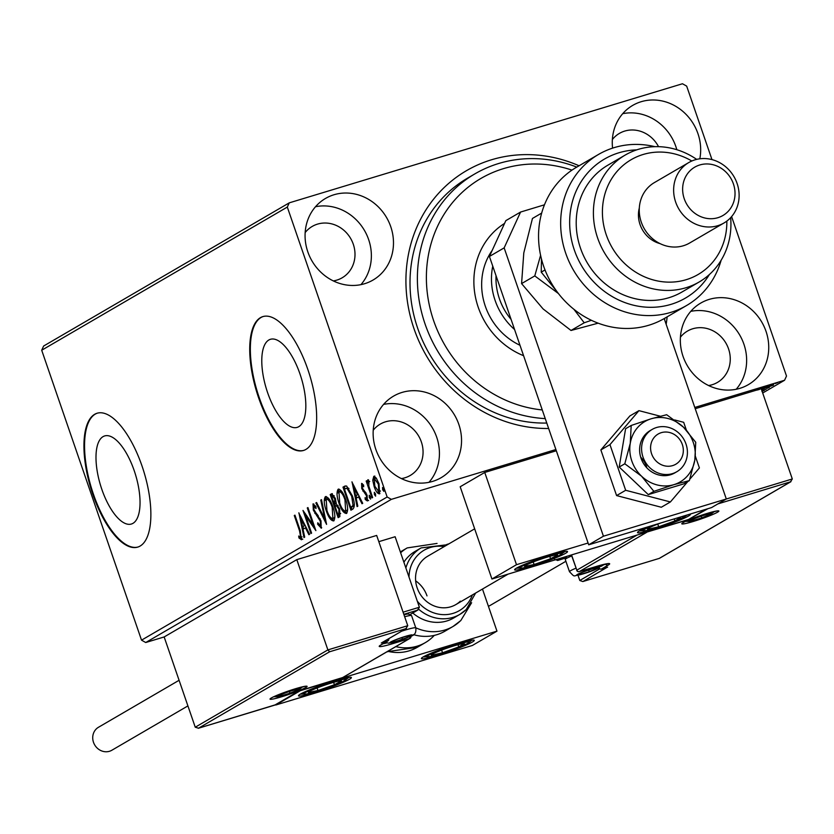 <?xml version="1.0" encoding="UTF-8"?>
<svg xmlns="http://www.w3.org/2000/svg" width="834" height="834" viewBox="0 0 834 834"><rect width="100%" height="100%" fill="white"/><g stroke="black" fill="none" stroke-linecap="round" stroke-linejoin="round"><path stroke-width="1.25" d="M548.647 428.488A139.893 127.821 -120.2 0 1 414.029 328.773A139.893 127.821 -120.2 0 1 443.083 188.599A139.893 127.821 -120.2 0 1 579.077 165.768M545.248 418.616A132.898 121.43 -120.2 0 1 537.086 417.897A132.898 121.43 -120.2 0 1 421.723 312.802A132.898 121.43 -120.2 0 1 474.89 173.868L467.52 178.163A132.898 121.43 59.8 0 0 417.709 328.346A132.898 121.43 59.8 0 0 546.77 423.046M299.969 373.924A46.026 18.275 -106.9 0 0 270.466 339.292A46.026 18.275 -106.9 0 0 267.641 392.762A46.026 18.275 -106.9 0 0 297.144 427.394A46.026 18.275 -106.9 0 0 299.969 373.924M134.18 470.564A46.026 18.275 -106.9 0 0 104.677 435.932A46.026 18.275 -106.9 0 0 101.852 489.402A46.026 18.275 -106.9 0 0 131.355 524.033A46.026 18.275 -106.9 0 0 134.18 470.564M141.968 465.852A69.952 27.783 -106.9 0 0 97.13 413.226A69.952 27.783 -106.9 0 0 92.845 494.489A69.952 27.783 -106.9 0 0 137.683 547.114A69.952 27.783 -106.9 0 0 141.968 465.852M97.432 413.132A69.952 27.783 -106.9 0 0 93.46 494.301A69.952 27.783 -106.9 0 0 137.985 547.021M307.756 369.212A69.952 27.783 -106.9 0 0 262.918 316.586A69.952 27.783 -106.9 0 0 258.634 397.849A69.952 27.783 -106.9 0 0 303.472 450.475A69.952 27.783 -106.9 0 0 307.756 369.212M263.221 316.493A69.952 27.783 -106.9 0 0 259.249 397.662A69.952 27.783 -106.9 0 0 303.774 450.381M766.008 331.307A47.215 43.139 59.8 0 0 700.758 303.076A47.215 43.139 59.8 0 0 683.067 356.431A47.215 43.139 59.8 0 0 748.317 384.662A47.215 43.139 59.8 0 0 766.008 331.307M736.193 389.269A47.215 43.139 59.8 0 0 743.907 344.192A47.215 43.139 59.8 0 0 690.781 311.353M390.75 226.681A47.215 43.139 59.8 0 0 325.5 198.45A47.215 43.139 59.8 0 0 307.798 251.805A47.215 43.139 59.8 0 0 373.048 280.036A47.215 43.139 59.8 0 0 390.75 226.681M360.934 284.644A47.215 43.139 59.8 0 0 368.638 239.567A47.215 43.139 59.8 0 0 315.513 206.728M458.815 424.35A47.215 43.139 59.8 0 0 393.565 396.119A47.215 43.139 59.8 0 0 375.863 449.474A47.215 43.139 59.8 0 0 441.113 477.705A47.215 43.139 59.8 0 0 458.815 424.35M428.989 482.313A47.215 43.139 59.8 0 0 436.703 437.235A47.215 43.139 59.8 0 0 383.577 404.396M699.82 158.794A47.215 43.139 59.8 0 0 697.943 133.638A47.215 43.139 59.8 0 0 632.693 105.407A47.215 43.139 59.8 0 0 612.583 148.129M676.822 149.713A47.215 43.139 59.8 0 0 675.842 146.523A47.215 43.139 59.8 0 0 622.717 113.685M658.537 146.669A29.732 27.157 59.8 0 0 619.401 133.398A29.732 27.157 59.8 0 0 612.365 139.518M401.415 478.591A29.732 27.157 59.8 0 0 410.203 475.484A29.732 27.157 59.8 0 0 421.347 441.895A29.732 27.157 59.8 0 0 380.262 424.11A29.732 27.157 59.8 0 0 373.225 430.229M333.35 280.912A29.732 27.157 59.8 0 0 342.138 277.805A29.732 27.157 59.8 0 0 353.282 244.216A29.732 27.157 59.8 0 0 312.197 226.441A29.732 27.157 59.8 0 0 305.161 232.561M708.619 385.548A29.732 27.157 59.8 0 0 717.407 382.441A29.732 27.157 59.8 0 0 728.541 348.852A29.732 27.157 59.8 0 0 687.466 331.077A29.732 27.157 59.8 0 0 680.429 337.186M555.892 449.526L391.344 499.358L145.731 642.524L141.53 640.158L387.143 496.991L287.313 207.072L41.7 350.238L43.639 346.016L289.252 202.85L682.462 83.754L686.674 86.121L711.975 159.596M757.032 390.114L767.624 386.225C772.107 384.87 773.994 384.516 773.295 385.183L761.473 389.436M773.702 384.839L773.17 384.818M761.859 390.562L766.185 389.259L761.911 390.729M762.693 393.012L784.565 380.262L694.795 407.451M329.67 651.75L327.877 649.905L407.753 625.709L405.856 628.68L329.67 651.75L198.513 728.207L195.25 727.217L164.162 636.947L145.731 642.524M762.005 391L764.257 390.458L761.911 391.323M766.978 388.363L769.323 387.497L766.894 388.112M775.245 383.546L777.59 382.681L775.161 383.296M374.007 476.266L376.301 478.143L379.011 483.762L379.574 493.843C377.594 493.801 375.79 491.382 374.164 486.587L372.746 480.228L373.809 476.297M371.974 497.919L366.178 481.072L366.835 480.686L367.69 483.167L367.888 479.717L368.586 479.998L368.889 481.979L368.795 486.024L372.642 497.533L371.974 497.919M367.971 479.686L368.586 479.998M361.675 483.386L363.593 485.096L363.697 486.764L362.248 485.492L362.383 488.13L367.096 495.271L367.377 500.953L365.229 499.472L365.073 497.689L366.595 498.93L366.46 495.75L361.758 488.599L361.602 483.397M362.331 483.668L362.248 485.492M344.932 488.839L344.213 486.754L345.516 485.993L344.286 486.368L346.621 486.013L352.344 495.865C354.742 502.464 354.93 506.853 352.928 509.021L350.926 510.189L342.983 487.129L345.203 485.951M338.145 517.643L330.201 494.583L331.765 493.718L335.362 498.43L336.248 503.809L339.636 508.917L339.865 516.642L338.145 517.643M326.574 524.388L315.877 502.933L316.597 502.516L324.707 518.79L320.777 500.077L321.497 499.66L326.574 524.388M311.582 533.124L310.915 533.51L302.982 510.45L313.198 525.139L307.277 507.948L307.934 507.562L315.877 530.622L305.671 515.965L311.582 533.124M301.501 539.713L298.968 537.993L298.687 536.022L300.688 537.346L299.552 530.862L294.277 515.527L294.934 515.141L300.292 530.716L301.345 539.775M302.732 539.337L300.198 537.617L302.044 536.846M141.53 640.158L41.7 350.238M298.791 512.889L309.602 534.281L308.882 534.698L305.452 527.828L303.034 529.236L304.691 537.138L303.972 537.555L298.916 512.858M321.319 528.162L317.65 524.242L317.785 522.762L320.454 525.816L320.319 521.208L313.334 510.168L313.021 503.882L316.023 506.822L315.992 508.542L313.824 506.259L313.959 509.678L320.986 520.854L321.173 528.224M315.429 505.884L313.824 506.259M325.938 496.532L325.323 496.71C328.096 496.803 330.598 500.192 332.849 506.874C335.153 513.431 335.445 518.122 333.725 520.927C330.983 520.781 328.502 517.424 326.271 510.835C323.957 504.289 323.644 499.576 325.323 496.71L325.656 496.574M338.719 489.078L338.114 489.256C340.877 489.36 343.379 492.738 345.63 499.42C347.945 505.988 348.237 510.669 346.517 513.473C343.775 513.337 341.283 509.97 339.052 503.392C336.738 496.835 336.425 492.123 338.114 489.256L338.448 489.12M351.917 481.927L362.717 503.319L361.998 503.736L358.568 496.856L356.16 498.263L357.817 506.175L357.098 506.592L352.031 481.885M369.285 495.25L370.421 496.876L370.536 499.118L369.326 497.512L369.253 495.26M374.351 492.289L375.498 493.916L375.602 496.157L374.393 494.562L374.32 492.3M383.869 491.341L382.66 489.746L382.545 487.494L383.765 489.099L383.828 491.362M731.606 216.6L786.504 376.04L784.565 380.262M667.148 316.847A139.893 127.821 -120.2 0 1 666.158 324.301M289.252 202.85L287.313 207.072M387.143 496.991L391.344 499.358M294.996 515.308L294.277 515.527M300.198 537.617L298.968 537.993M301.366 536.898L301.918 536.971L301.366 536.898M306.255 527.578L305.452 527.828M303.482 528.975L302.971 526.556M301.23 518.279L300.949 516.934M305.161 525.378L304.347 525.629L300.761 518.425L302.502 526.702L305.202 525.472M301.564 518.175L300.761 518.425M302.502 526.702L304.347 525.629M306.182 515.808L305.515 513.89M313.918 524.93L313.198 525.139M307.996 507.729L307.277 507.948M314.585 526.848L313.376 525.086M306.724 515.652L305.671 515.965M321.705 527.734L319.995 525.795M318.494 523.992L317.65 524.242M321.038 520.989L320.319 521.208M320.152 518.821L319.318 519.071M318.223 515.704L316.117 513.108M315.992 513.139L314.887 513.473M314.064 509.949L313.334 510.168M313.73 506.332L313.865 504.017M315.137 505.852L313.98 506.207M325.75 519.916L325.124 518.665M316.68 502.683L315.877 502.933M325.469 518.56L324.707 518.79M321.538 499.847L320.777 500.077M326.991 510.617L326.271 510.835M325.427 500.4L326.271 496.553M334.027 520.697L331.181 518.122M333.673 518.341L334.882 516.944M329.253 499.285L326.574 498.941M332.182 507.249C330.4 501.964 328.398 499.232 326.167 499.055L326.928 510.439C328.7 515.714 330.691 518.414 332.891 518.571L332.182 507.249L332.902 507.041M327.595 498.596L326.167 499.055M339.271 516.986L338.5 514.734M335.508 506.05L334.736 503.799M332.141 496.293L331.432 494.208L330.201 494.583M331.432 494.208L332.339 493.676M338.062 505.529L336.602 505.748M337.749 505.414L335.039 506.321L337.989 514.891L340.658 513.41M334.184 495.698L332.756 496.042M335.435 498.638L334.715 498.857L332.359 496.157L331.682 496.564L334.226 503.955L336.29 502.954M333.798 495.698L332.359 496.157M335.789 503.382L334.559 503.757L334.715 498.857M339.688 509.084L338.969 509.303L336.519 505.779L335.372 506.123M339.97 514.078L338.75 514.453L338.969 509.303M337.989 514.891L338.75 514.453M339.772 503.173L339.052 503.392M338.208 492.946L339.063 489.11M346.808 513.244L343.962 510.669M346.454 510.888L347.674 509.491M342.034 491.831L339.355 491.487M344.963 499.806C343.181 494.51 341.179 491.779 338.958 491.612L339.709 502.996C341.492 508.26 343.472 510.971 345.672 511.117L344.963 499.806L345.683 499.587M340.376 491.143L338.958 491.612M352.052 509.532L351.281 507.281M344.213 486.754L342.983 487.129M348.977 488.484L347.121 488.036L344.463 489.11L350.77 507.437L353.053 505.404L351.687 496.251L347.017 488.39L345.891 488.401M350.77 507.437L352.709 506.655L354.356 504.758M348.247 488.026L347.017 488.39M352.407 496.032L351.687 496.251M354.283 505.039L353.053 505.404M359.381 496.616L358.568 496.856M356.598 498.013L356.097 495.594M354.356 487.317L354.064 485.961M358.276 494.416L357.473 494.656L353.877 487.452L355.628 495.74L358.328 494.51M354.69 487.212L353.877 487.452M355.628 495.74L357.473 494.656M363.582 485.086L362.352 485.461M368.607 500.588L366.46 499.097L365.229 499.472M367.179 495.532L366.46 495.75M366.595 493.978L365.751 494.228M365.97 492.769L364.448 492.904M365.678 492.529L364.083 490.694L362.863 491.07M362.477 488.38L361.758 488.599M370.515 497.158L369.326 497.512M366.897 480.853L366.178 481.072M368.253 482.99L367.69 483.167M368.784 481.76L368.722 480.926M368.847 481.739L369.743 481.468M375.581 494.197L374.393 494.562M373.695 479.946L372.746 480.228M373.976 479.863L374.8 476.026M379.918 493.54L378.031 491.706M374.883 486.368L374.164 486.587M379.793 491.497L380.46 490.965M376.342 478.195L374.549 478.393M378.355 484.158L374.278 478.476L374.831 486.212L378.865 491.779L378.355 484.158L379.074 483.939M375.654 478.038L374.278 478.476M383.849 489.381L382.66 489.746M766.926 386.444L758.961 389.53M761.4 389.259L771.367 385.777L771.179 384.224M771.367 385.777L766.978 386.611M689.999 514.119A27.981 2.419 -19 0 1 690.416 514.359A27.981 2.419 -19 0 1 688.54 516.027A27.981 2.419 -19 0 1 659.35 527.568A27.981 2.419 -19 0 1 637.51 532.582A27.981 2.419 -19 0 1 639.386 530.914A27.981 2.419 -19 0 1 648.404 526.713M516.507 568.131A27.981 2.419 161 0 0 514.63 569.799A27.981 2.419 161 0 0 536.471 564.774A27.981 2.419 161 0 0 565.661 553.244A27.981 2.419 161 0 0 567.537 551.576A27.981 2.419 161 0 0 545.697 556.601A27.981 2.419 161 0 0 516.507 568.131M706.064 509.251L688.55 519.467L491.935 579.015L460.18 486.764L484.742 472.451L556.32 450.767M588.085 543.017L516.496 564.691L491.935 579.015M516.496 564.691L484.742 472.451M300.365 694.117A27.981 2.419 -19 0 1 329.566 682.587A27.981 2.419 -19 0 1 351.395 677.573A27.981 2.419 -19 0 1 349.519 679.23A27.981 2.419 -19 0 1 320.329 690.771A27.981 2.419 -19 0 1 298.489 695.785A27.981 2.419 -19 0 1 300.365 694.117M472.398 642.013A27.981 2.419 161 0 0 474.285 640.356A27.981 2.419 161 0 0 452.445 645.37A27.981 2.419 161 0 0 423.245 656.9A27.981 2.419 161 0 0 421.368 658.568A27.981 2.419 161 0 0 443.208 653.554A27.981 2.419 161 0 0 472.398 642.013M496.97 631.14L472.409 645.453L275.804 705.001L300.365 690.688L496.97 631.14L482.479 589.054M446.659 544.508L449.015 543.789M663.979 432.116A17.483 15.982 59.8 0 0 650.854 450.923A17.483 15.982 59.8 0 0 669.942 466.164A17.483 15.982 59.8 0 0 683.056 447.347A17.483 15.982 59.8 0 0 663.979 432.116M668.68 474.4A24.478 22.372 -120.2 0 1 643.181 457.585A24.478 22.372 -120.2 0 1 652.178 429.416A24.478 22.372 -120.2 0 1 660.33 426.737A24.478 22.372 -120.2 0 1 685.829 443.563A24.478 22.372 -120.2 0 1 676.833 471.721A24.478 22.372 -120.2 0 1 668.68 474.4M407.753 625.709L376.666 535.438L296.8 559.635L164.162 636.947M195.25 727.217L327.877 649.905L296.8 559.635M403.093 612.177L419.387 607.235L395.118 536.731L378.813 541.673M381.826 642.743L406.387 628.419L382.306 642.409M274.793 705.105L198.263 728.291L275.095 704.897M274.699 705.126L299.448 690.75M419.387 607.235L417.49 610.196L403.833 614.335M409.807 614.731L418.022 609.946L409.765 614.71M299.26 690.813L342.659 677.552M607.121 567.308L583.06 581.475L659.34 558.373L582.81 581.559L579.797 580.485L577.993 575.251M659.246 558.394L790.403 481.948L792.3 478.977L761.213 388.707L695.222 408.702M717.886 503.903L790.934 481.687L659.465 558.321M707.91 508.698L689.061 519.165M554.547 559.426L557.8 560.417L565.952 557.946L557.56 560.5L562.627 557.602M689.655 519.332L646.225 532.28M584.144 573.438A10.488 0.907 161 0 0 589.252 571.759A10.488 0.907 161 0 0 597.05 568.496A10.488 0.907 161 0 0 597.332 567.766A10.488 0.907 161 0 0 595.632 568.037A10.488 0.907 161 0 0 586.417 570.831A10.488 0.907 161 0 0 578.619 574.084A10.488 0.907 161 0 0 578.171 574.365A10.488 0.907 161 0 0 580.037 574.543A10.488 0.907 161 0 0 584.144 573.438M578.619 574.084L580.037 574.543L589.252 571.759L597.05 568.496L595.632 568.037M571.738 555.934A17.483 1.512 161 0 0 565.285 559.312A17.483 1.512 161 0 0 565.264 559.458L569.486 571.717A17.483 1.512 -19 0 1 575.96 568.183M579.682 573.531L580.037 574.543M588.658 570.049L589.252 571.759M397.391 641.002A10.488 0.907 161 0 0 402.499 639.324A10.488 0.907 161 0 0 410.297 636.071A10.488 0.907 161 0 0 410.578 635.341A10.488 0.907 161 0 0 408.879 635.602A10.488 0.907 161 0 0 399.663 638.396A10.488 0.907 161 0 0 391.865 641.648A10.488 0.907 161 0 0 391.417 641.93A10.488 0.907 161 0 0 393.283 642.117A10.488 0.907 161 0 0 397.391 641.002M391.865 641.648L393.283 642.117L402.499 639.324L410.297 636.071L408.879 635.602M403.979 614.762A15.106 1.303 -19 0 1 408.462 614.085L411.475 615.534A17.483 1.512 161 0 0 404.667 616.743M401.613 631.202A17.483 1.512 -19 0 1 405.407 630.004A17.483 1.512 -19 0 1 415.801 627.898L411.579 615.638A17.483 1.512 161 0 0 411.475 615.534M392.929 641.096L393.283 642.117M401.905 637.624L402.499 639.324M284.874 694.889A10.488 0.907 161 0 0 289.982 693.21A10.488 0.907 161 0 0 297.78 689.958A10.488 0.907 161 0 0 298.061 689.228A10.488 0.907 161 0 0 296.362 689.489A10.488 0.907 161 0 0 287.146 692.283A10.488 0.907 161 0 0 279.348 695.535A10.488 0.907 161 0 0 278.91 695.817A10.488 0.907 161 0 0 280.766 696.004A10.488 0.907 161 0 0 284.874 694.889M279.348 695.535L280.766 696.004L289.982 693.21L297.78 689.958L296.362 689.489M280.412 694.983L280.766 696.004M289.398 691.501L289.982 693.21M696.661 519.551A10.488 0.907 161 0 0 701.769 517.872A10.488 0.907 161 0 0 709.567 514.609A10.488 0.907 161 0 0 709.849 513.88A10.488 0.907 161 0 0 708.149 514.151A10.488 0.907 161 0 0 698.934 516.944A10.488 0.907 161 0 0 691.136 520.197A10.488 0.907 161 0 0 690.688 520.479A10.488 0.907 161 0 0 692.554 520.656A10.488 0.907 161 0 0 696.661 519.551M691.136 520.197L692.554 520.656L701.769 517.872L709.567 514.609L708.149 514.151M692.199 519.645L692.554 520.656M701.175 516.163L701.769 517.872M554.631 555.152A17.483 1.512 161 0 0 548.063 556.862A17.483 1.512 161 0 0 531.581 562.627A17.483 1.512 161 0 0 525.973 565.202A17.483 1.512 161 0 0 524.607 566.453A17.483 1.512 161 0 0 534.104 564.514A17.483 1.512 161 0 0 550.586 558.749A17.483 1.512 161 0 0 557.56 554.923A17.483 1.512 161 0 0 555.767 554.933A17.483 1.512 161 0 0 554.631 555.152M526.994 564.66L524.607 566.453L534.104 564.514L550.586 558.749L557.56 554.923L554.808 555.11M533.228 561.97L534.104 564.514M549.762 556.361L550.586 558.749M338.489 681.138A17.483 1.512 161 0 0 331.922 682.848A17.483 1.512 161 0 0 315.45 688.613A17.483 1.512 161 0 0 309.831 691.188A17.483 1.512 161 0 0 308.465 692.449A17.483 1.512 161 0 0 317.973 690.51A17.483 1.512 161 0 0 334.444 684.745A17.483 1.512 161 0 0 341.419 680.909A17.483 1.512 161 0 0 339.636 680.93A17.483 1.512 161 0 0 338.489 681.138M310.863 690.646L308.465 692.449L317.973 690.51L334.444 684.745L341.419 680.909L338.667 681.097M317.087 687.956L317.973 690.51M333.621 682.358L334.444 684.745M451.09 649.915A17.483 1.512 161 0 0 458.763 646.923A17.483 1.512 161 0 0 464.038 643.608A17.483 1.512 161 0 0 462.516 643.712A17.483 1.512 161 0 0 453.112 646.141A17.483 1.512 161 0 0 436.891 652A17.483 1.512 161 0 0 432.71 653.971A17.483 1.512 161 0 0 431.605 655.316A17.483 1.512 161 0 0 442.541 652.782A17.483 1.512 161 0 0 451.09 649.915M433.826 653.387L431.605 655.316L442.541 652.782L458.763 646.923L464.038 643.608L461.765 643.838M441.613 650.103L442.541 652.782M458.002 644.724L458.763 646.923M661.174 522.845A17.483 1.512 161 0 0 653.032 526.004A17.483 1.512 161 0 0 648.852 527.985A17.483 1.512 161 0 0 647.747 529.319A17.483 1.512 161 0 0 658.683 526.786A17.483 1.512 161 0 0 667.221 523.919A17.483 1.512 161 0 0 674.894 520.937A17.483 1.512 161 0 0 680.179 517.622A17.483 1.512 161 0 0 678.647 517.726A17.483 1.512 161 0 0 677.229 517.987M649.967 527.401L647.747 529.319L658.683 526.786L674.894 520.937L680.179 517.622L677.906 517.851M657.755 524.106L658.683 526.786M674.195 518.904L674.894 520.937M415.645 580.839A27.981 25.562 -120.2 0 1 427.008 595.893M434.285 635.383A45.463 41.544 -120.2 0 1 425.33 642.618A45.463 41.544 -120.2 0 1 395.827 646.621M405.877 567.975A38.468 35.153 -120.2 0 1 414.915 552.619A38.468 35.153 -120.2 0 1 421.128 547.907L414.988 551.482A38.468 35.153 59.8 0 0 408.775 556.205A38.468 35.153 59.8 0 0 403.885 562.21M412.778 613A38.468 35.153 59.8 0 0 453.738 617.963L459.878 614.377A38.468 35.153 -120.2 0 1 418.804 609.331M474.661 528.839L427.644 556.257A27.981 25.562 59.8 0 0 423.119 559.687A27.981 25.562 59.8 0 0 421.347 595.903A27.981 25.562 59.8 0 0 455.823 604.598A27.981 25.562 59.8 0 0 460.337 601.168M413.497 634.632A45.463 41.544 59.8 0 0 444.981 631.161L453.008 626.48A45.463 41.544 -120.2 0 1 415.77 627.793M187.911 705.908L111.85 750.246A13.292 12.145 -120.2 0 1 93.491 742.302A13.292 12.145 -120.2 0 1 98.464 727.279L179.091 680.283M565.89 561.282L490.256 605.369A13.292 12.145 -120.2 0 1 488.401 606.245M660.309 416.218L638.959 410.651L609.956 444.637L600.866 449.933L616.587 495.584L661.31 507.249L670.4 501.953L687.862 481.479M609.956 444.637L625.677 490.288L616.587 495.584M625.677 490.288L670.4 501.953M689.843 479.154L699.403 467.957L695.368 456.25M686.361 430.083L683.682 422.306L674.654 419.95M638.959 410.651L629.868 415.947L600.866 449.933M544.456 204.81L520.583 212.044L504.153 247.875L603.43 536.21L726.31 498.993L664.187 318.567M504.153 247.875L489.412 256.465L588.7 544.8L711.579 507.583L726.31 498.993L792.3 478.977M489.412 256.465L505.842 220.635L520.583 212.044M603.43 536.21L588.7 544.8M646.704 466.967A24.478 22.372 59.8 0 0 640.679 457.126M653.877 491.351L673.882 484.658A34.976 31.953 59.8 0 0 694.816 460.128A34.976 31.953 59.8 0 0 683.473 427.185A34.976 31.953 59.8 0 0 651.198 418.772A34.976 31.953 59.8 0 0 630.264 443.302A34.976 31.953 59.8 0 0 631.818 461.025A34.976 31.953 59.8 0 0 641.607 476.245L653.877 491.351L648.289 494.614L683.755 483.876L689.353 480.613L694.816 460.128L695.744 442.291L683.473 427.185L666.668 414.717L651.198 418.772L631.192 425.465L630.264 443.302L624.802 463.777L641.607 476.245A34.976 31.953 59.8 0 0 673.882 484.658L689.353 480.613M652.178 429.416L650.207 430.563A24.478 22.372 59.8 0 0 641.033 458.231A24.478 22.372 59.8 0 0 674.862 472.868L676.833 471.721M631.192 425.465L625.594 428.728L619.203 467.04L648.289 494.614M624.802 463.777L619.203 467.04M571.988 170.115A125.913 115.04 59.8 0 0 548.762 164.851A125.913 115.04 59.8 0 0 426.466 272.927A125.913 115.04 59.8 0 0 539.786 409.671A125.913 115.04 59.8 0 0 542.267 409.942M474.89 173.868A132.898 121.43 -120.2 0 1 546.551 159.482A132.898 121.43 -120.2 0 1 576.794 167.102M664.854 318.181A132.898 121.43 -120.2 0 1 664.615 319.797M492.237 250.315A62.957 57.525 59.8 0 0 519.999 345.286M523.585 355.701A75.196 68.701 -120.2 0 1 474.661 292.546A75.196 68.701 -120.2 0 1 504.57 223.408M496.032 275.679A59.454 54.325 59.8 0 0 499.42 298.781A59.454 54.325 59.8 0 0 511.075 319.38M514.568 329.513A62.957 57.525 -120.2 0 1 495.115 300.428A62.957 57.525 -120.2 0 1 492.758 266.171M598.489 154.457L576.377 167.342A87.434 79.887 59.8 0 0 543.612 266.14A87.434 79.887 59.8 0 0 664.448 318.421L686.549 305.536A87.434 79.887 -120.2 0 1 573.5 270.226A87.434 79.887 -120.2 0 1 598.489 154.457A87.434 79.887 -120.2 0 1 654.93 146.669M691.813 161.004A66.449 60.715 59.8 0 0 622.842 165.632A66.449 60.715 59.8 0 0 606.255 234.781A66.449 60.715 59.8 0 0 676.093 281.777A66.449 60.715 59.8 0 0 726.831 221.093M730.657 217.664A73.444 67.106 -120.2 0 1 699.153 281.996A73.444 67.106 -120.2 0 1 597.655 238.076A73.444 67.106 -120.2 0 1 625.177 155.082A73.444 67.106 -120.2 0 1 696.682 159.377M688.769 162.557L654.377 182.594A34.976 31.953 59.8 0 0 641.273 222.115A34.976 31.953 59.8 0 0 689.603 243.028L723.995 222.98A34.976 31.953 -120.2 0 1 675.655 202.068A34.976 31.953 -120.2 0 1 688.769 162.557A34.976 31.953 -120.2 0 1 737.1 183.47A34.976 31.953 -120.2 0 1 723.995 222.98M684.255 198.784A27.981 25.562 59.8 0 0 717.907 217.695A27.981 25.562 59.8 0 0 733.409 183.897A27.981 25.562 59.8 0 0 699.757 164.976A27.981 25.562 59.8 0 0 684.255 198.784M639.313 208.01A27.981 25.562 59.8 0 0 640.053 224.554A27.981 25.562 59.8 0 0 660.069 243.622M625.177 155.082L607.986 165.111A73.444 67.106 59.8 0 0 580.464 248.105A73.444 67.106 59.8 0 0 681.962 292.015L699.153 281.996M721.139 260.25A87.434 79.887 -120.2 0 1 686.549 305.536M636.749 149.859A80.439 73.496 59.8 0 0 581.475 265.577A80.439 73.496 59.8 0 0 709.4 274.501M573.875 309.258L584.217 322.789L571.019 330.472L543.08 308.914L521.584 283.602L523.794 252.91L532.457 218.456L541.662 213.087M540.599 255.308L534.782 275.908L558.457 293.568M534.782 275.908L521.584 283.602M584.217 322.789L591.41 320.287M597.947 323.227L571.019 330.472M557.3 292.046L541.235 272.145L541.464 258.988M545.019 269.945L541.235 272.145M300.271 530.653L299.552 530.862M318.181 515.662L316.962 516.038M332.12 493.655L331.421 493.874M352.709 506.655L351.489 507.03M281.683 696.755A19.589 1.689 -19 0 1 271.363 697.954A19.589 1.689 -19 0 1 295.444 688.738A19.589 1.689 -19 0 1 305.765 687.539A19.589 1.689 -19 0 1 281.683 696.755M342.263 677.792L409.557 638.563L392.97 643.587A23.081 1.991 -19 0 1 380.804 644.995L387.435 641.138L381.294 642.993M383.067 643.733A20.986 1.814 161 0 0 386.684 642.951M387.664 639.334A2.095 0.834 73.1 0 1 387.435 641.138A2.095 1.918 -120.2 0 0 387.81 640.971A2.095 2.095 0 0 0 388.8 638.677M388.644 638.761A2.095 1.918 -120.2 0 1 387.81 640.971L381.18 644.838A2.095 1.918 -120.2 0 1 380.804 644.995M381.503 644.588A2.095 1.918 -120.2 0 1 381.18 644.838L380.429 645.224M393.283 642.347A2.095 0.834 73.1 0 1 392.97 643.587M409.755 636.634A2.095 0.834 73.1 0 1 409.557 638.563A2.095 1.918 59.8 0 0 410.766 636.165M707.222 513.4A19.589 1.689 -19 0 1 717.553 512.191A19.589 1.689 -19 0 1 693.471 521.417A19.589 1.689 -19 0 1 683.14 522.616A19.589 1.689 -19 0 1 707.222 513.4M579.797 580.485L599.74 568.851M571.561 554.891L576.826 570.175L637.061 535.053M646.642 532.363L579.349 571.592L595.935 566.567A23.081 1.991 -19 0 1 608.111 565.15L601.47 569.017L607.621 567.151M601.085 566.359L604.786 564.191M601.293 569.059A2.095 0.834 -106.9 0 0 601.408 569.049A2.095 0.834 -106.9 0 0 601.47 569.017A2.095 1.918 59.8 0 1 599.041 567.829M605.703 564.003A2.095 1.918 59.8 0 0 608.111 565.15M579.349 571.592A2.095 1.918 -120.2 0 1 576.826 570.175L576.68 570.3A2.095 2.095 0 0 0 579.276 571.624A2.095 0.834 -106.9 0 0 579.349 571.592M579.161 571.634A2.095 0.834 -106.9 0 0 579.276 571.624L608.017 563.596M576.878 570.31L571.394 554.944M583.654 573.729A11.895 1.032 161 0 0 598.28 568.131A11.895 1.032 161 0 0 592.004 568.861A11.895 1.032 161 0 0 577.389 574.449A11.895 1.032 161 0 0 583.654 573.729M396.901 641.294A11.895 1.032 161 0 0 411.527 635.696A11.895 1.032 161 0 0 405.251 636.425A11.895 1.032 161 0 0 390.635 642.024A11.895 1.032 161 0 0 396.901 641.294M284.384 695.181A11.895 1.032 161 0 0 299.01 689.582A11.895 1.032 161 0 0 292.734 690.312A11.895 1.032 161 0 0 278.118 695.91A11.895 1.032 161 0 0 284.384 695.181M696.171 519.843A11.895 1.032 161 0 0 710.787 514.244A11.895 1.032 161 0 0 704.521 514.974A11.895 1.032 161 0 0 689.906 520.572A11.895 1.032 161 0 0 696.171 519.843M558.415 553.599A22.382 1.929 161 0 0 528.923 563.169A22.382 1.929 161 0 0 523.752 567.777A22.382 1.929 161 0 0 553.244 558.207A22.382 1.929 161 0 0 558.415 553.599M342.274 679.585A22.382 1.929 161 0 0 312.781 689.155A22.382 1.929 161 0 0 307.61 693.773A22.382 1.929 161 0 0 337.103 684.193A22.382 1.929 161 0 0 342.274 679.585M451.997 650.04A22.382 1.929 161 0 0 468.583 641.971A22.382 1.929 161 0 0 443.657 648.883A22.382 1.929 161 0 0 427.071 656.952A22.382 1.929 161 0 0 451.997 650.04M654.534 524.857A22.382 1.929 161 0 0 643.931 530.977A22.382 1.929 161 0 0 668.138 524.054A22.382 1.929 161 0 0 683.859 515.975M387.8 651.302A45.463 41.544 59.8 0 0 417.302 647.288L387.091 651.708A38.468 35.153 59.8 0 0 387.174 651.729M460.347 620.903A45.463 41.544 -120.2 0 1 453.008 626.48L460.785 620.579L471.627 602.732M466.091 609.664A38.468 35.153 -120.2 0 1 459.878 614.377L466.196 609.581L475.62 593.057M444.209 546.593A34.976 31.953 59.8 0 0 418.47 554.495A34.976 31.953 59.8 0 0 408.994 577.034M417.292 601.137A34.976 31.953 59.8 0 0 464.997 606.349A34.976 31.953 59.8 0 0 472.388 594.944M400.633 552.765A45.463 41.544 -120.2 0 1 407.211 547.917L400.341 551.92M300.605 537.377L301.835 537.002M335.977 505.831L337.207 505.467M362.3 485.471L363.53 485.096M758.7 389.759L758.252 388.435M455.823 604.598L508.125 574.105M271.186 698.058L271.029 698.256C272.781 696.765 280.891 693.607 295.372 688.769L305.525 686.236M299.416 690.771L274.918 705.053M342.367 677.761L299.354 690.792M410.922 636.092A2.095 2.095 0 0 1 409.942 638.396L342.482 677.719M682.973 522.72L682.817 522.918C683.432 521.907 691.542 518.738 707.149 513.431L717.313 510.888M607.371 567.235L601.408 569.049A2.095 2.095 0 0 1 598.885 567.912M569.486 571.717C575.94 578.16 571.624 575.71 583.466 573.813L598.239 568.246L602.221 564.806M566.734 556.361L565.285 559.312M385.35 642.409L388.634 643.17L396.713 641.377C410.484 635.227 416.719 637.614 415.801 627.898M273.802 696.724L278.514 696.755L288.887 693.742L298.979 689.708L302.638 686.799M685.59 521.386L690.302 521.417L700.675 518.404L710.756 514.359L714.425 511.451M516.475 568.152L523.054 567.996L541.746 562.523L558.519 555.955L565.066 551.42M300.334 694.138L306.912 693.982L325.604 688.519L342.378 681.951L348.935 677.406M423.213 656.921L431.095 656.483L452.08 650.03L467.957 643.368L471.815 640.189M639.355 530.935L647.236 530.497L668.222 524.044L679.022 519.811L687.424 514.901M387.456 651.792L386.934 651.802M417.302 647.288L425.33 642.618M447.441 544.717L421.128 547.907M437.058 543.424L407.211 547.917"/></g></svg>
